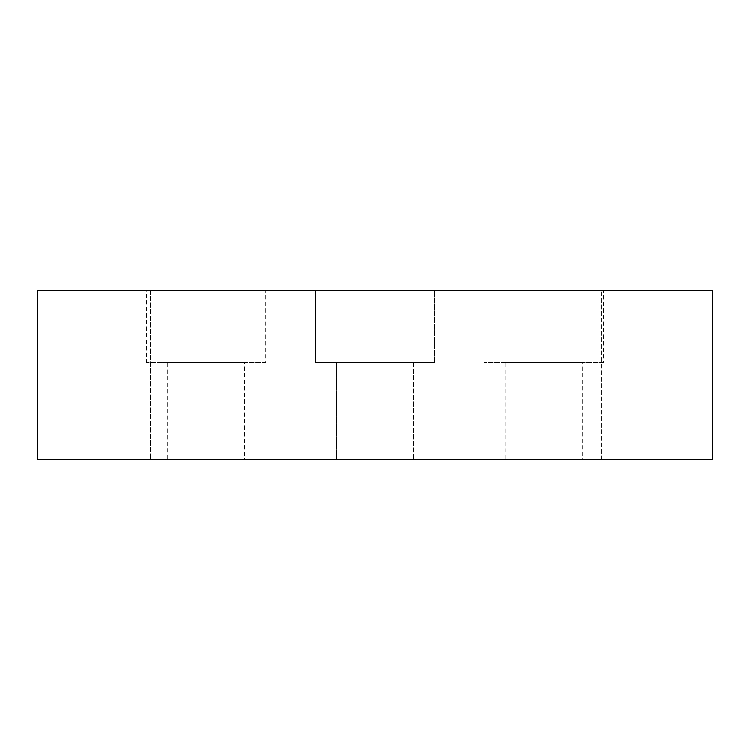 <?xml version="1.0" encoding="UTF-8"?>
<svg xmlns="http://www.w3.org/2000/svg" width="750" height="750" viewBox="0 0 750 750"><rect width="100%" height="100%" fill="white"/><g stroke="black" fill="none" stroke-linecap="round" stroke-linejoin="round"><path stroke-width="0.56" stroke-dasharray="3.75 2.81" d="M265.875 362.625L146.625 362.625L265.875 362.625L265.875 290.625L146.625 290.625L146.625 362.625M146.625 290.625L265.875 290.625M244.725 459.375L167.775 459.375L244.725 459.375L244.725 362.625L167.775 362.625L167.775 459.375M434.625 362.625L315.375 362.625L434.625 362.625L315.375 362.625L434.625 362.625L434.625 290.625L434.625 362.625M315.375 290.625L315.375 362.625L315.375 290.625L434.625 290.625L315.375 290.625M413.475 459.375L336.525 459.375L413.475 459.375L336.525 459.375L413.475 459.375L413.475 362.625L336.525 362.625L336.525 459.375L336.525 362.625L413.475 362.625L336.525 362.625L413.475 362.625L413.475 459.375M601.8 459.375L544.2 459.375L601.8 459.375L544.2 459.375L601.8 459.375L601.8 290.625L601.8 459.375M544.2 290.625L544.2 459.375L544.2 290.625L601.8 290.625L544.2 290.625M208.05 459.375L150.45 459.375L208.05 459.375L150.45 459.375L208.05 459.375L208.05 290.625L208.05 459.375M150.45 290.625L150.45 459.375L150.45 290.625L208.05 290.625L150.45 290.625M603.375 362.625L484.125 362.625L603.375 362.625L603.375 290.625L484.125 290.625L484.125 362.625M484.125 290.625L603.375 290.625M582.225 459.375L505.275 459.375L582.225 459.375L582.225 362.625L505.275 362.625L505.275 459.375M505.275 362.625L582.225 362.625M167.775 362.625L244.725 362.625M37.5 290.625L37.5 459.375L712.5 459.375L712.5 290.625L37.5 290.625"/><path stroke-width="1.12" d="M37.5 290.625L37.5 459.375L712.5 459.375L712.5 290.625L37.5 290.625"/></g></svg>
